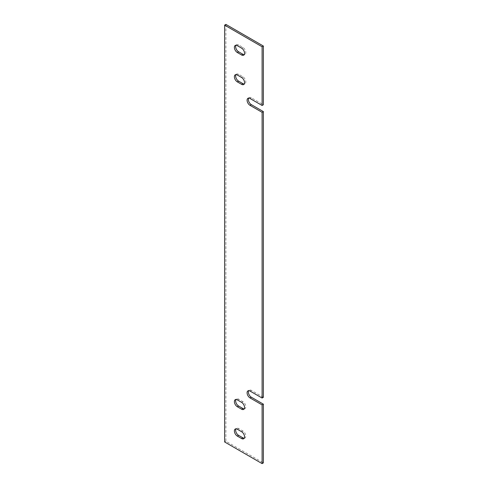 <?xml version="1.0" encoding="UTF-8"?>
<svg xmlns="http://www.w3.org/2000/svg" width="488" height="488" viewBox="0 0 488 488"><rect width="100%" height="100%" fill="white"/><g stroke="black" fill="none" stroke-linecap="round" stroke-linejoin="round"><path stroke-width="0.37" stroke-dasharray="2.44 1.83" d="M235.978 45.28A4.197 2.422 60 0 1 236.515 44.743A4.197 2.422 60 0 1 238.614 44.951L242.853 47.397A4.197 2.422 60 0 1 245.592 51.087A4.197 2.422 60 0 1 244.952 54.449A4.197 2.422 60 0 1 244.214 54.65M235.978 74.633A4.197 2.422 60 0 1 236.515 74.097A4.197 2.422 60 0 1 238.614 74.304L242.853 76.75A4.197 2.422 60 0 1 245.592 80.447A4.197 2.422 60 0 1 244.952 83.808A4.197 2.422 60 0 1 244.214 84.003M244.214 438.218A4.197 2.422 -120 0 0 244.952 438.023A4.197 2.422 -120 0 0 245.592 434.662A4.197 2.422 -120 0 0 242.853 430.965L238.614 428.519A4.197 2.422 -120 0 0 236.515 428.311A4.197 2.422 -120 0 0 235.978 428.848M248.691 98.118A4.197 2.422 60 0 1 249.228 97.582A4.197 2.422 60 0 1 251.326 97.789L263.368 104.737M263.368 397.305L251.326 390.357A4.197 2.422 -120 0 0 249.228 390.15A4.197 2.422 -120 0 0 248.691 390.687M225.901 24.4L225.901 441.237L263.368 462.868M244.214 408.859A4.197 2.422 -120 0 0 244.952 408.663A4.197 2.422 -120 0 0 245.592 405.302A4.197 2.422 -120 0 0 242.853 401.606L238.614 399.16A4.197 2.422 -120 0 0 236.515 398.952A4.197 2.422 -120 0 0 235.978 399.489M224.632 441.969L225.901 441.237M251.326 390.357L250.057 391.089M251.326 97.789L250.057 98.521M242.853 430.965L241.578 431.697M238.614 428.519L237.345 429.251M242.853 401.606L241.578 402.344M238.614 399.16L237.345 399.898M242.853 76.75L241.578 77.482M238.614 74.304L237.345 75.036M242.853 47.397L241.578 48.129M238.614 44.951L237.345 45.683M249.228 390.15L247.959 390.882M249.228 97.582L247.959 98.314M244.952 438.023L243.677 438.755M236.515 428.311L235.246 429.043M244.952 408.663L243.677 409.401M236.515 398.952L235.246 399.69M244.952 83.808L243.677 84.54M236.515 74.097L235.246 74.829M244.952 54.449L243.677 55.187M236.515 44.743L235.246 45.475"/><path stroke-width="0.73" d="M237.345 45.683A4.197 2.422 -120 0 0 235.246 45.475A4.197 2.422 -120 0 0 234.606 48.837A4.197 2.422 -120 0 0 237.345 52.533L241.578 54.979A4.197 2.422 -120 0 0 243.677 55.187A4.197 2.422 -120 0 0 244.323 51.826A4.197 2.422 -120 0 0 241.578 48.129L237.345 45.683M237.345 75.036A4.197 2.422 -120 0 0 235.246 74.829A4.197 2.422 -120 0 0 234.606 78.19A4.197 2.422 -120 0 0 237.345 81.886L241.578 84.332A4.197 2.422 -120 0 0 243.677 84.54A4.197 2.422 -120 0 0 244.323 81.179A4.197 2.422 -120 0 0 241.578 77.482L237.345 75.036M241.578 431.697A4.197 2.422 60 0 1 244.323 435.394A4.197 2.422 60 0 1 243.677 438.755A4.197 2.422 60 0 1 241.578 438.547L237.345 436.101A4.197 2.422 60 0 1 234.606 432.405A4.197 2.422 60 0 1 235.246 429.043A4.197 2.422 60 0 1 237.345 429.251L241.578 431.697M250.057 98.521A4.197 2.422 -120 0 0 247.959 98.314A4.197 2.422 -120 0 0 247.312 101.675A4.197 2.422 -120 0 0 250.057 105.371L262.099 112.319L262.099 398.043L250.057 391.089A4.197 2.422 60 0 0 247.959 390.882A4.197 2.422 60 0 0 247.312 394.243A4.197 2.422 60 0 0 250.057 397.94L262.099 404.894L262.099 463.6L224.632 441.969L224.632 25.132L262.099 46.763L262.099 105.475L250.057 98.521M241.578 402.344A4.197 2.422 60 0 1 244.323 406.04A4.197 2.422 60 0 1 243.677 409.401A4.197 2.422 60 0 1 241.578 409.194L237.345 406.748A4.197 2.422 60 0 1 234.606 403.051A4.197 2.422 60 0 1 235.246 399.69A4.197 2.422 60 0 1 237.345 399.898L241.578 402.344M244.214 54.65A4.197 2.422 60 0 1 242.853 54.241L238.614 51.795A4.197 2.422 60 0 1 235.978 45.28M244.214 84.003A4.197 2.422 60 0 1 242.853 83.601L238.614 81.154A4.197 2.422 60 0 1 235.978 74.633M235.978 428.848A4.197 2.422 -120 0 0 238.614 435.363L242.853 437.809A4.197 2.422 -120 0 0 244.214 438.218M262.099 398.043L263.368 397.305L263.368 111.587L251.326 104.633A4.197 2.422 60 0 1 248.691 98.118M248.691 390.687A4.197 2.422 -120 0 0 251.326 397.208L263.368 404.155L263.368 462.868L262.099 463.6M224.632 25.132L225.901 24.4L263.368 46.031L263.368 104.737L262.099 105.475M235.978 399.489A4.197 2.422 -120 0 0 238.614 406.01L242.853 408.456A4.197 2.422 -120 0 0 244.214 408.859M263.368 46.031L262.099 46.763M263.368 111.587L262.099 112.319M263.368 404.155L262.099 404.894M251.326 397.208L250.057 397.94M251.326 104.633L250.057 105.371M242.853 437.809L241.578 438.547M238.614 435.363L237.345 436.101M242.853 408.456L241.578 409.194M238.614 406.01L237.345 406.748M242.853 83.601L241.578 84.332M238.614 81.154L237.345 81.886M242.853 54.241L241.578 54.979M238.614 51.795L237.345 52.533"/></g></svg>
